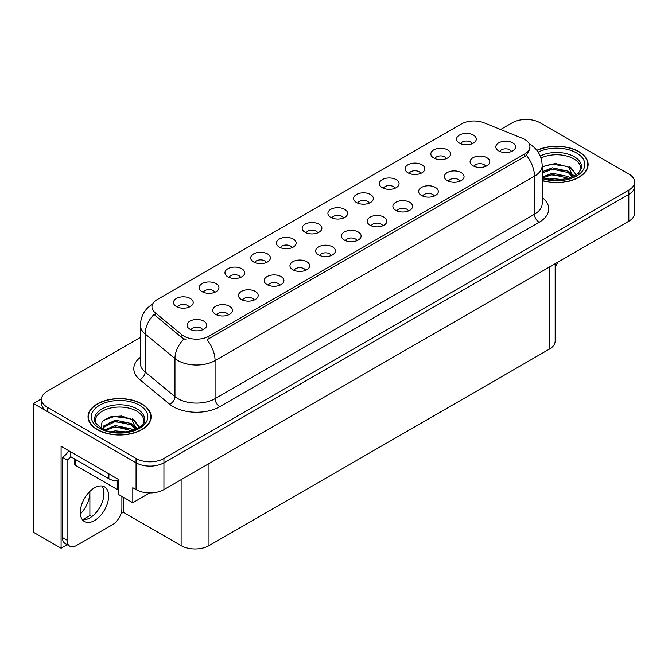 <?xml version="1.0" encoding="UTF-8"?>
<svg xmlns="http://www.w3.org/2000/svg" width="668" height="668" viewBox="0 0 668 668"><rect width="100%" height="100%" fill="white"/><g stroke="black" fill="none" stroke-linecap="round" stroke-linejoin="round"><path stroke-width="1" d="M343.527 217.977A5.912 3.415 0 0 0 341.941 216.315A5.912 3.415 0 0 0 336.113 215.447A5.912 3.415 0 0 0 331.988 217.977M344.721 209.343A9.853 5.686 0 0 0 332.096 208.708A9.853 5.686 0 0 0 328.831 215.772A9.853 5.686 0 0 0 330.785 217.384A9.853 5.686 0 0 0 346.684 215.772A9.853 5.686 0 0 0 344.721 209.343M317.793 232.831A5.912 3.415 0 0 0 316.206 231.17A5.912 3.415 0 0 0 310.378 230.301A5.912 3.415 0 0 0 306.253 232.831M318.987 224.197A9.853 5.686 0 0 0 306.361 223.563A9.853 5.686 0 0 0 303.097 230.635A9.853 5.686 0 0 0 305.051 232.247A9.853 5.686 0 0 0 320.949 230.635A9.853 5.686 0 0 0 318.987 224.197M292.058 247.694A5.912 3.415 0 0 0 290.471 246.024A5.912 3.415 0 0 0 284.643 245.164A5.912 3.415 0 0 0 280.518 247.694M293.252 239.052A9.853 5.686 0 0 0 280.627 238.418A9.853 5.686 0 0 0 277.362 245.49A9.853 5.686 0 0 0 279.316 247.102A9.853 5.686 0 0 0 295.214 245.49A9.853 5.686 0 0 0 293.252 239.052M459.976 181.203A5.912 3.415 0 0 0 458.39 179.542A5.912 3.415 0 0 0 452.57 178.682A5.912 3.415 0 0 0 448.445 181.203M461.179 172.569A9.853 5.686 0 0 0 448.554 171.935A9.853 5.686 0 0 0 445.289 179.007A9.853 5.686 0 0 0 447.243 180.619A9.853 5.686 0 0 0 463.133 179.007A9.853 5.686 0 0 0 461.179 172.569M382.772 225.776A5.912 3.415 0 0 0 381.186 224.114A5.912 3.415 0 0 0 375.366 223.254A5.912 3.415 0 0 0 371.241 225.776M383.975 217.142A9.853 5.686 0 0 0 371.35 216.507A9.853 5.686 0 0 0 368.085 223.58A9.853 5.686 0 0 0 370.039 225.191A9.853 5.686 0 0 0 385.929 223.58A9.853 5.686 0 0 0 383.975 217.142M472.201 143.687A5.912 3.415 0 0 0 470.614 142.025A5.912 3.415 0 0 0 464.786 141.157A5.912 3.415 0 0 0 460.661 143.687M473.395 135.053A9.853 5.686 0 0 0 460.77 134.418A9.853 5.686 0 0 0 457.505 141.491A9.853 5.686 0 0 0 459.459 143.094A9.853 5.686 0 0 0 475.357 141.491A9.853 5.686 0 0 0 473.395 135.053M408.507 210.921A5.912 3.415 0 0 0 406.921 209.259A5.912 3.415 0 0 0 401.101 208.391A5.912 3.415 0 0 0 396.976 210.921M409.709 202.287A9.853 5.686 0 0 0 397.084 201.653A9.853 5.686 0 0 0 393.819 208.725A9.853 5.686 0 0 0 395.773 210.328A9.853 5.686 0 0 0 411.663 208.725A9.853 5.686 0 0 0 409.709 202.287M485.711 166.349A5.912 3.415 0 0 0 484.125 164.687A5.912 3.415 0 0 0 478.305 163.819A5.912 3.415 0 0 0 474.18 166.349M486.914 157.715A9.853 5.686 0 0 0 474.288 157.08A9.853 5.686 0 0 0 471.024 164.153A9.853 5.686 0 0 0 472.977 165.756A9.853 5.686 0 0 0 488.867 164.153A9.853 5.686 0 0 0 486.914 157.715M214.854 292.267A5.912 3.415 0 0 0 213.267 290.605A5.912 3.415 0 0 0 207.439 289.737A5.912 3.415 0 0 0 203.314 292.267M216.048 283.624A9.853 5.686 0 0 0 203.423 282.99A9.853 5.686 0 0 0 200.158 290.062A9.853 5.686 0 0 0 202.112 291.674A9.853 5.686 0 0 0 218.01 290.062A9.853 5.686 0 0 0 216.048 283.624M279.842 285.211A5.912 3.415 0 0 0 278.247 283.549A5.912 3.415 0 0 0 272.427 282.681A5.912 3.415 0 0 0 268.302 285.211M281.036 276.577A9.853 5.686 0 0 0 268.411 275.942A9.853 5.686 0 0 0 265.146 283.015A9.853 5.686 0 0 0 267.1 284.618A9.853 5.686 0 0 0 282.99 283.015A9.853 5.686 0 0 0 281.036 276.577M420.731 173.404A5.912 3.415 0 0 0 419.145 171.743A5.912 3.415 0 0 0 413.317 170.874A5.912 3.415 0 0 0 409.192 173.404M421.925 164.762A9.853 5.686 0 0 0 409.3 164.128A9.853 5.686 0 0 0 406.035 171.2A9.853 5.686 0 0 0 407.989 172.812A9.853 5.686 0 0 0 423.888 171.2A9.853 5.686 0 0 0 421.925 164.762M228.373 314.929A5.912 3.415 0 0 0 226.778 313.267A5.912 3.415 0 0 0 220.958 312.399A5.912 3.415 0 0 0 216.833 314.929M229.567 306.286A9.853 5.686 0 0 0 216.941 305.66A9.853 5.686 0 0 0 213.677 312.724A9.853 5.686 0 0 0 215.63 314.336A9.853 5.686 0 0 0 231.52 312.724A9.853 5.686 0 0 0 229.567 306.286M434.242 196.066A5.912 3.415 0 0 0 432.655 194.405A5.912 3.415 0 0 0 426.835 193.536A5.912 3.415 0 0 0 422.71 196.066M435.444 187.432A9.853 5.686 0 0 0 422.819 186.798A9.853 5.686 0 0 0 419.554 193.862A9.853 5.686 0 0 0 421.508 195.473A9.853 5.686 0 0 0 437.398 193.862A9.853 5.686 0 0 0 435.444 187.432M305.568 270.356A5.912 3.415 0 0 0 303.982 268.686A5.912 3.415 0 0 0 298.162 267.826A5.912 3.415 0 0 0 294.037 270.356M306.771 261.714A9.853 5.686 0 0 0 294.145 261.079A9.853 5.686 0 0 0 290.881 268.152A9.853 5.686 0 0 0 292.834 269.763A9.853 5.686 0 0 0 308.725 268.152A9.853 5.686 0 0 0 306.771 261.714M446.466 158.541A5.912 3.415 0 0 0 444.88 156.88A5.912 3.415 0 0 0 439.051 156.02A5.912 3.415 0 0 0 434.926 158.541M447.66 149.908A9.853 5.686 0 0 0 435.035 149.273A9.853 5.686 0 0 0 431.77 156.345A9.853 5.686 0 0 0 433.724 157.957A9.853 5.686 0 0 0 449.622 156.345A9.853 5.686 0 0 0 447.66 149.908M357.038 240.639A5.912 3.415 0 0 0 355.451 238.977A5.912 3.415 0 0 0 349.631 238.109A5.912 3.415 0 0 0 345.506 240.639M358.24 232.005A9.853 5.686 0 0 0 345.615 231.37A9.853 5.686 0 0 0 342.35 238.434A9.853 5.686 0 0 0 344.304 240.046A9.853 5.686 0 0 0 360.194 238.434A9.853 5.686 0 0 0 358.24 232.005M369.262 203.114A5.912 3.415 0 0 0 367.676 201.452A5.912 3.415 0 0 0 361.847 200.592A5.912 3.415 0 0 0 357.722 203.114M370.456 194.48A9.853 5.686 0 0 0 357.831 193.845A9.853 5.686 0 0 0 354.566 200.918A9.853 5.686 0 0 0 356.52 202.529A9.853 5.686 0 0 0 372.418 200.918A9.853 5.686 0 0 0 370.456 194.48M331.303 255.493A5.912 3.415 0 0 0 329.716 253.832A5.912 3.415 0 0 0 323.896 252.963A5.912 3.415 0 0 0 319.772 255.493M332.505 246.859A9.853 5.686 0 0 0 319.88 246.225A9.853 5.686 0 0 0 316.615 253.297A9.853 5.686 0 0 0 318.569 254.909A9.853 5.686 0 0 0 334.459 253.297A9.853 5.686 0 0 0 332.505 246.859M254.107 300.066A5.912 3.415 0 0 0 252.512 298.404A5.912 3.415 0 0 0 246.692 297.544A5.912 3.415 0 0 0 242.567 300.066M255.301 291.432A9.853 5.686 0 0 0 242.676 290.797A9.853 5.686 0 0 0 239.411 297.87A9.853 5.686 0 0 0 241.365 299.481A9.853 5.686 0 0 0 257.255 297.87A9.853 5.686 0 0 0 255.301 291.432M394.997 188.259A5.912 3.415 0 0 0 393.41 186.597A5.912 3.415 0 0 0 387.582 185.729A5.912 3.415 0 0 0 383.457 188.259M396.191 179.625A9.853 5.686 0 0 0 383.566 178.991A9.853 5.686 0 0 0 380.301 186.063A9.853 5.686 0 0 0 382.255 187.666A9.853 5.686 0 0 0 398.153 186.063A9.853 5.686 0 0 0 396.191 179.625M202.638 329.783A5.912 3.415 0 0 0 201.043 328.122A5.912 3.415 0 0 0 195.223 327.253A5.912 3.415 0 0 0 191.098 329.783M203.832 321.149A9.853 5.686 0 0 0 191.207 320.515A9.853 5.686 0 0 0 187.942 327.587A9.853 5.686 0 0 0 189.896 329.19A9.853 5.686 0 0 0 205.786 327.587A9.853 5.686 0 0 0 203.832 321.149M266.323 262.549A5.912 3.415 0 0 0 264.737 260.887A5.912 3.415 0 0 0 258.908 260.019A5.912 3.415 0 0 0 254.784 262.549M267.517 253.915A9.853 5.686 0 0 0 254.892 253.281A9.853 5.686 0 0 0 251.627 260.353A9.853 5.686 0 0 0 253.581 261.956A9.853 5.686 0 0 0 269.48 260.353A9.853 5.686 0 0 0 267.517 253.915M240.589 277.404A5.912 3.415 0 0 0 239.002 275.742A5.912 3.415 0 0 0 233.174 274.882A5.912 3.415 0 0 0 229.049 277.404M241.783 268.77A9.853 5.686 0 0 0 229.157 268.135A9.853 5.686 0 0 0 225.893 275.208A9.853 5.686 0 0 0 227.846 276.819A9.853 5.686 0 0 0 243.745 275.208A9.853 5.686 0 0 0 241.783 268.77M511.446 151.494A5.912 3.415 0 0 0 509.859 149.824A5.912 3.415 0 0 0 504.039 148.964A5.912 3.415 0 0 0 499.915 151.494M512.648 142.852A9.853 5.686 0 0 0 500.023 142.217A9.853 5.686 0 0 0 496.758 149.29A9.853 5.686 0 0 0 498.712 150.901A9.853 5.686 0 0 0 514.602 149.29A9.853 5.686 0 0 0 512.648 142.852M189.119 307.121A5.912 3.415 0 0 0 187.533 305.46A5.912 3.415 0 0 0 181.704 304.591A5.912 3.415 0 0 0 177.579 307.121M190.313 298.487A9.853 5.686 0 0 0 177.688 297.853A9.853 5.686 0 0 0 174.423 304.925A9.853 5.686 0 0 0 176.377 306.529A9.853 5.686 0 0 0 192.275 304.925A9.853 5.686 0 0 0 190.313 298.487M524.731 139.42A17.735 10.237 0 0 0 522.359 138.276L484.108 122.812A17.735 10.237 0 0 0 461.396 123.956L157.172 299.598A17.735 10.237 0 0 0 151.97 306.846A17.735 10.237 0 0 0 155.185 312.716L181.963 334.802A17.735 10.237 0 0 0 209.034 336.171L524.731 153.907A17.735 10.237 0 0 0 529.924 146.659A17.735 10.237 0 0 0 524.731 139.42M41.575 398.788L33.4 403.514L136.063 462.782A19.706 11.381 0 0 0 163.936 462.782L628.83 194.371A19.706 11.381 0 0 0 634.6 186.33A19.706 11.381 0 0 1 628.83 194.371L163.936 462.782A19.706 11.381 0 0 1 136.063 462.782L47.336 411.555A19.706 11.381 0 0 1 41.566 403.514L41.566 399.222A19.706 11.381 0 0 0 47.336 407.263L136.063 458.49A19.706 11.381 0 0 0 163.936 458.49L628.83 190.088A19.706 11.381 0 0 0 634.6 182.038A19.706 11.381 0 0 0 628.83 173.989L540.103 122.77A19.706 11.381 0 0 0 512.231 122.77L500.608 129.483M526.91 119.447L526.167 119.013L525.424 119.447M67.176 544.712L61.089 548.228L61.089 446.316L118.595 479.515L118.595 494.537L132.807 502.745L132.807 487.724L136.063 489.602A19.706 11.381 0 0 0 163.936 489.602L628.83 221.191A19.706 11.381 0 0 0 634.6 213.15L634.6 182.038M149.799 492.934L132.807 502.745M61.089 548.228L33.4 532.246L33.4 403.514M555.166 263.726L555.166 341.081A19.706 11.381 180 0 1 549.397 349.122L208.992 545.656A19.706 11.381 180 0 1 181.12 545.656L123.329 512.289L123.329 497.268M103.824 496.107L103.824 490.821M123.329 512.289L121.008 513.634M82.506 519.771L89.888 515.512L91.792 516.615M80.385 513.942A21.025 12.141 120 0 0 89.888 492.441L89.228 492.065M89.888 515.512L89.888 492.441M542.182 180.661A31.53 18.203 0 0 0 588.124 164.47A31.53 18.203 0 0 0 578.889 151.603A31.53 18.203 0 0 0 536.838 150.283M141.867 403.915A31.53 18.203 0 0 0 107.506 399.965A31.53 18.203 0 0 0 88.034 416.782A31.53 18.203 0 0 0 97.269 429.658A31.53 18.203 0 0 0 131.638 433.607A31.53 18.203 0 0 0 151.102 416.782A31.53 18.203 0 0 0 141.867 403.915M88.368 418.46A31.53 18.203 0 0 0 88.26 418.928M529.924 146.659L529.924 148.839L526.451 155.327L524.731 156.579L207.038 339.736A22.996 13.277 60 0 1 215.079 360.57A26.277 15.172 180 0 1 177.913 360.57A26.277 15.172 180 0 1 174.966 358.549L145.123 333.942A26.277 15.172 180 0 1 140.372 325.241L140.372 363.325A26.277 15.172 0 0 0 145.123 372.026L174.966 396.633A26.277 15.172 0 0 0 177.913 398.654A26.277 15.172 0 0 0 215.079 398.654L534.484 214.244A26.277 15.172 0 0 0 542.182 203.523L542.182 165.439A26.277 15.172 180 0 1 534.484 176.168A22.996 13.277 -120 0 0 526.451 155.327M185.946 339.736L181.963 337.724L153.991 314.428A22.996 15.381 129.5 0 0 145.123 333.942L145.123 372.026A6.571 4.392 -50.5 0 1 139.746 379.566A32.849 18.963 180 0 1 140.372 357.305M140.372 337.457L47.336 391.172A19.706 11.381 0 0 0 41.566 399.222M150.884 418.928A31.53 18.203 0 0 0 150.776 418.46M587.907 166.616A31.53 18.203 0 0 0 587.798 166.14M557.696 262.257A13.143 7.582 -60 0 1 555.166 267.025M94.489 520.581A20.04 11.565 120 0 0 107.573 502.92A20.04 11.565 120 0 0 104.5 486.863A20.04 11.565 120 0 0 94.489 487.857A20.04 11.565 120 0 0 81.396 505.517A20.04 11.565 120 0 0 84.469 521.566A20.04 11.565 120 0 0 94.489 520.581M101.912 485.995A20.04 11.565 -60 0 1 102.204 502.378A20.04 11.565 -60 0 1 89.838 517.892A20.04 11.565 -60 0 1 82.415 519.754M121.893 496.441L121.893 508.565A13.143 7.582 -60 0 1 112.6 524.656L76.369 545.572A13.143 7.582 -60 0 1 69.798 546.224A13.143 7.582 -60 0 1 67.076 540.212L67.076 459.968L62.433 457.288A13.143 7.582 120 0 0 68.762 450.75M70.9 456.812A13.143 7.582 -60 0 1 67.076 459.968M69.798 546.224L65.155 543.543A13.143 7.582 -60 0 1 62.433 537.531L62.433 457.288M108.884 473.913L108.884 478.739A13.143 7.582 0 0 0 118.595 480.96M70.791 451.919L70.791 456.745L108.884 478.739M541.005 157.999A24.307 14.036 180 0 1 573.779 158.842A24.307 14.036 180 0 1 580.759 170.282M573.069 176.811L568.944 167.217L555.434 163.493L542.182 166.674M536.98 150.459A31.204 18.019 180 0 1 578.655 151.736A31.204 18.019 180 0 1 587.798 164.47A31.204 18.019 180 0 1 542.182 180.452M548.102 179.366L552.344 178.556L563.358 179.667M551.96 179.942L559.45 180.084M542.182 177.112L552.344 173.196L568.209 176.544L570.121 178.014M542.792 177.913L552.344 174.532L568.952 178.398M542.182 171.743L552.344 167.827L568.209 171.175L572.81 176.928M542.182 173.087L552.344 169.171L568.209 172.519L572.409 177.112M542.182 166.858L551.426 164.169L567.566 166.399M569.019 167.083L570.722 168.052L576.334 174.958M546.633 170.465L551.426 169.53L564.251 170.59M571.056 173.63L574.129 176.277M546.633 175.826L551.426 174.899L564.251 175.951M553.672 180.084L557.847 180.16M569.32 166.566L570.722 167.376L576.459 174.874M569.169 171.851L574.513 176.076M95.407 422.602A24.307 14.036 180 0 1 109.059 408.424A24.307 14.036 180 0 1 136.756 411.154A24.307 14.036 180 0 1 143.729 422.602M136.038 429.123L131.922 419.537L121.534 416.014L110.003 416.916L102.12 421.583L100.977 428.004M141.633 404.048A31.204 18.019 180 0 1 150.776 416.782A31.204 18.019 180 0 1 131.512 433.432A31.204 18.019 180 0 1 97.503 429.524A31.204 18.019 180 0 1 88.368 416.782A31.204 18.019 180 0 1 107.632 400.14A31.204 18.019 180 0 1 141.633 404.048M111.08 431.678L115.322 430.868L126.336 431.979M114.938 432.254L122.428 432.405M104.742 429.841L115.322 425.508L131.178 428.856L133.091 430.326M105.769 430.225L115.322 426.844L131.93 430.71M103.256 429.198L103.707 425.95L115.322 420.147L131.178 423.487L135.788 429.24M103.198 428.864L103.707 427.295L115.322 421.483L131.178 424.831L135.387 429.424M74.474 458.874L74.474 463.984A3.282 1.895 0 0 0 75.442 465.329L117.251 489.469A3.282 1.895 0 0 0 118.595 489.936M103.39 420.272L114.395 416.481L130.536 418.711M131.997 419.395L133.7 420.364L139.303 427.269M109.61 422.777L114.395 421.85L127.229 422.902M134.034 425.942L137.107 428.597M109.61 428.138L114.395 427.211L127.229 428.263M116.641 432.396L120.824 432.472M132.297 418.878L133.7 419.696L139.428 427.186M132.147 424.172L137.491 428.388M628.83 221.191L628.83 190.088M163.936 489.602L163.936 458.49M136.063 489.602L136.063 458.49M208.992 545.656L208.992 463.584M549.397 349.122L549.397 267.058M181.12 545.656L181.12 479.674M155.185 312.716L155.185 315.638M181.963 334.802L181.963 337.724M209.034 336.171L209.034 338.843M524.731 153.907L524.731 156.579M219.722 406.703A6.571 3.791 60 0 1 215.079 398.654L215.079 360.57L534.484 176.168L534.484 214.244A6.571 3.791 60 0 0 539.126 222.294L219.722 406.703A32.849 18.963 180 0 1 173.271 406.703A32.849 18.963 180 0 1 169.588 404.173L139.746 379.566M183.925 338.943A22.996 15.381 129.5 0 0 174.966 358.549L174.966 396.633A6.571 4.392 -50.5 0 1 169.588 404.173M542.182 197.503A32.849 18.963 180 0 1 539.126 222.294M47.336 407.263L47.336 411.555M67.076 540.212L62.433 537.531M540.245 155.978A24.983 14.42 180 0 1 574.255 156.688A24.983 14.42 180 0 1 581.511 167.918L578.313 173.396L568.794 178.448L555.267 180.16L542.182 177.688M538.166 152.112A28.248 16.308 180 0 1 576.567 152.939A28.248 16.308 180 0 1 578.905 174.473A28.248 16.308 180 0 1 542.182 178.498M573.77 158.859A25.618 14.788 180 0 1 574.238 159.109M94.656 420.23A24.983 14.42 180 0 1 109.185 406.077A24.983 14.42 180 0 1 137.232 409A24.983 14.42 180 0 1 144.488 420.23C146.768 428.672 115.764 438.183 101.235 428.155C95.633 423.445 93.436 420.807 94.656 420.23M139.545 405.251A28.248 16.308 180 0 1 139.545 428.322A28.248 16.308 180 0 1 99.599 428.322A28.248 16.308 180 0 1 99.599 405.251A28.248 16.308 180 0 1 139.545 405.251M136.748 411.171A25.618 14.788 180 0 1 137.207 411.421M117.251 489.469L117.251 480.943M75.442 465.329L75.442 459.434M542.182 165.439C541.731 155.986 537.581 148.906 529.724 144.179L529.281 143.937M152.83 303.982C144.973 308.708 140.814 315.789 140.372 325.241M587.798 164.47L587.798 167.092M150.776 416.782L150.776 419.404M88.368 416.782L88.368 419.404"/></g></svg>
